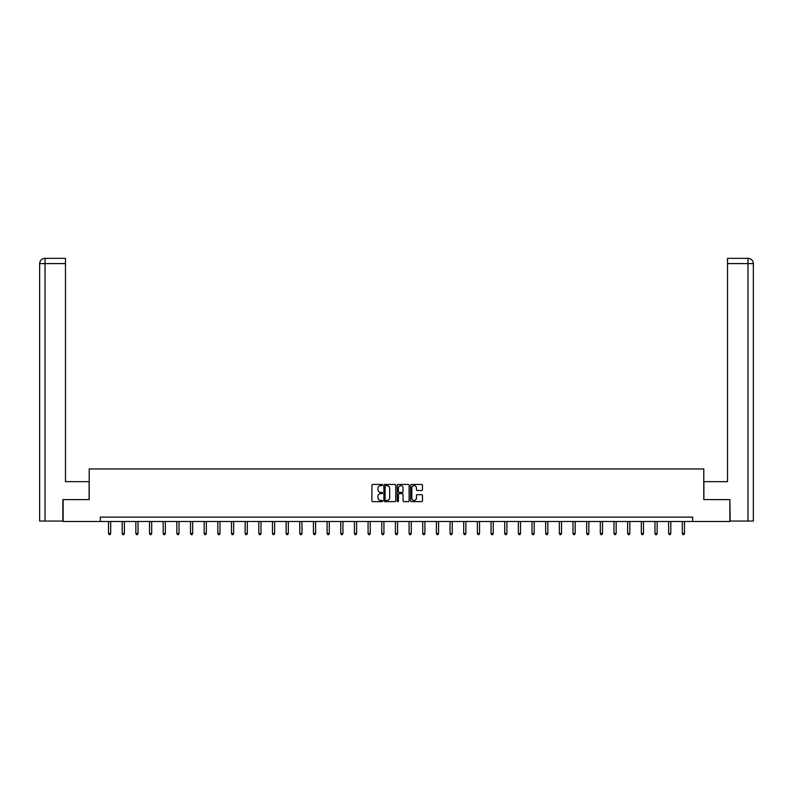 <?xml version="1.0" encoding="UTF-8"?>
<svg xmlns="http://www.w3.org/2000/svg" width="793" height="793" viewBox="0 0 793 793"><rect width="100%" height="100%" fill="white"/><g stroke="black" fill="none" stroke-linecap="round" stroke-linejoin="round"><path stroke-width="1.19" d="M382.494 485.048A0.605 0.605 0 0 0 381.889 484.444L372.75 484.444A0.862 0.862 0 0 0 371.897 485.306L371.897 500.77A0.862 0.862 0 0 0 372.75 501.632L381.889 501.632A0.605 0.605 0 0 0 382.494 501.027A0.605 0.605 0 0 0 381.889 500.433L380.709 500.433A2.746 2.746 0 0 1 377.954 497.677L377.954 496.388A2.746 2.746 0 0 1 380.709 493.642L381.889 493.642A0.605 0.605 0 0 0 382.494 493.038A0.605 0.605 0 0 0 381.889 492.433L380.709 492.433A2.746 2.746 0 0 1 377.954 489.687L377.954 488.399A2.746 2.746 0 0 1 380.709 485.643L381.889 485.643A0.605 0.605 0 0 0 382.494 485.048M421.618 490.5A0.862 0.862 0 0 0 422.481 489.638L422.481 485.306A0.862 0.862 0 0 0 421.618 484.444L411.478 484.444A0.862 0.862 0 0 0 410.615 485.306L410.615 500.77A0.862 0.862 0 0 0 411.478 501.632L421.618 501.632A0.862 0.862 0 0 0 422.481 500.77L422.481 495.526A0.862 0.862 0 0 0 421.618 494.673L417.277 494.673A0.862 0.862 0 0 0 416.424 495.526L416.424 498.133A2.3 2.3 0 0 1 414.124 500.433A2.3 2.3 0 0 1 411.825 498.133L411.825 487.943A2.3 2.3 0 0 1 414.124 485.643A2.3 2.3 0 0 1 416.424 487.943L416.424 489.638A0.862 0.862 0 0 0 417.277 490.5L421.618 490.5M65.482 258.349L44.914 258.349L65.482 258.349L65.482 263.603L45.032 263.603L45.032 521.06L62.855 521.06L62.855 499.61L89.212 499.61L89.212 468.96L703.788 468.96L703.788 499.61L729.877 499.61L729.877 521.497L692.666 521.497L692.666 517.115L100.334 517.115L100.334 521.497L692.666 521.497M63.123 499.61L63.123 521.497L100.334 521.497M395.747 485.306A0.862 0.862 0 0 0 394.884 484.444L384.744 484.444A0.862 0.862 0 0 0 383.881 485.306L383.881 500.77A0.862 0.862 0 0 0 384.744 501.632L394.884 501.632A0.862 0.862 0 0 0 395.747 500.77L395.747 485.306M398.116 484.444L408.256 484.444A0.862 0.862 0 0 1 409.119 485.306L409.119 500.77A0.862 0.862 0 0 1 408.256 501.632L403.915 501.632A0.862 0.862 0 0 1 403.052 500.77L403.052 494.495A0.862 0.862 0 0 0 402.19 493.642L399.315 493.642A0.862 0.862 0 0 0 398.453 494.495L398.453 501.027A0.605 0.605 0 0 1 397.858 501.632A0.605 0.605 0 0 1 397.253 501.027L397.253 485.306A0.862 0.862 0 0 1 398.116 484.444M385.695 485.643A0.605 0.605 0 0 0 385.091 486.248L385.091 499.828A0.605 0.605 0 0 0 385.695 500.433L386.934 500.433A2.746 2.746 0 0 0 389.69 497.677L389.69 488.399A2.746 2.746 0 0 0 386.934 485.643L385.695 485.643M403.052 487.992A2.3 2.3 0 0 0 400.752 485.693A2.3 2.3 0 0 0 398.453 487.992L398.453 491.581A0.862 0.862 0 0 0 399.315 492.433L402.19 492.433A0.862 0.862 0 0 0 403.052 491.581L403.052 487.992M108.522 521.497L108.522 533.511L110.713 533.511L110.713 521.497M110.713 533.511L110.058 534.651L109.176 534.651L108.522 533.511M89.123 499.61L89.123 481.658L65.482 481.658L65.482 263.603M45.032 521.06L39.65 521.06L39.65 263.603C39.967 260.411 41.712 258.657 44.894 258.349L44.914 258.349C41.712 258.667 39.957 260.411 39.65 263.603L39.65 468.514M45.032 258.349L46.222 258.349L45.032 258.349L45.032 263.603L39.65 263.603M703.877 499.61L703.877 481.658L727.518 481.658L727.518 258.349L748.086 258.349L727.518 258.349M753.35 521.06L753.35 468.514L753.35 521.06L730.145 521.06L729.877 499.61M747.968 258.349L746.778 258.349L747.968 258.349L747.968 263.603L727.518 263.603M747.968 521.06L747.968 263.603L753.35 263.603L753.35 468.514L753.35 263.603C753.033 260.411 751.288 258.657 748.106 258.349M122.181 521.497L122.181 533.511L124.372 533.511L124.372 521.497M124.372 533.511L123.718 534.651L122.846 534.651L122.181 533.511M135.851 521.497L135.851 533.511L138.032 533.511L138.032 521.497M138.032 533.511L137.377 534.651L136.505 534.651L135.851 533.511M149.51 521.497L149.51 533.511L151.701 533.511L151.701 521.497M151.701 533.511L151.037 534.651L150.164 534.651L149.51 533.511M163.17 521.497L163.17 533.511L165.36 533.511L165.36 521.497M165.36 533.511L164.696 534.651L163.824 534.651L163.17 533.511M176.829 521.497L176.829 533.511L179.02 533.511L179.02 521.497M179.02 533.511L178.366 534.651L177.483 534.651L176.829 533.511M190.489 521.497L190.489 533.511L192.679 533.511L192.679 521.497M192.679 533.511L192.025 534.651L191.143 534.651L190.489 533.511M204.148 521.497L204.148 533.511L206.339 533.511L206.339 521.497M206.339 533.511L205.684 534.651L204.812 534.651L204.148 533.511M217.807 521.497L217.807 533.511L219.998 533.511L219.998 521.497M219.998 533.511L219.344 534.651L218.471 534.651L217.807 533.511M231.477 521.497L231.477 533.511L233.667 533.511L233.667 521.497M233.667 533.511L233.003 534.651L232.131 534.651L231.477 533.511M245.136 521.497L245.136 533.511L247.327 533.511L247.327 521.497M247.327 533.511L246.663 534.651L245.79 534.651L245.136 533.511M258.796 521.497L258.796 533.511L260.986 533.511L260.986 521.497M260.986 533.511L260.332 534.651L259.45 534.651L258.796 533.511M272.455 521.497L272.455 533.511L274.646 533.511L274.646 521.497M274.646 533.511L273.991 534.651L273.109 534.651L272.455 533.511M286.114 521.497L286.114 533.511L288.305 533.511L288.305 521.497M288.305 533.511L287.651 534.651L286.779 534.651L286.114 533.511M299.774 521.497L299.774 533.511L301.964 533.511L301.964 521.497M301.964 533.511L301.31 534.651L300.438 534.651L299.774 533.511M313.443 521.497L313.443 533.511L315.624 533.511L315.624 521.497M315.624 533.511L314.97 534.651L314.097 534.651L313.443 533.511M327.103 521.497L327.103 533.511L329.293 533.511L329.293 521.497M329.293 533.511L328.629 534.651L327.757 534.651L327.103 533.511M340.762 521.497L340.762 533.511L342.953 533.511L342.953 521.497M342.953 533.511L342.298 534.651L341.416 534.651L340.762 533.511M354.421 521.497L354.421 533.511L356.612 533.511L356.612 521.497M356.612 533.511L355.958 534.651L355.076 534.651L354.421 533.511M368.081 521.497L368.081 533.511L370.272 533.511L370.272 521.497M370.272 533.511L369.617 534.651L368.745 534.651L368.081 533.511M381.74 521.497L381.74 533.511L383.931 533.511L383.931 521.497M383.931 533.511L383.277 534.651L382.404 534.651L381.74 533.511M395.41 521.497L395.41 533.511L397.59 533.511L397.59 521.497M397.59 533.511L396.936 534.651L396.064 534.651L395.41 533.511M409.069 521.497L409.069 533.511L411.26 533.511L411.26 521.497M411.26 533.511L410.596 534.651L409.723 534.651L409.069 533.511M422.728 521.497L422.728 533.511L424.919 533.511L424.919 521.497M424.919 533.511L424.255 534.651L423.383 534.651L422.728 533.511M436.388 521.497L436.388 533.511L438.579 533.511L438.579 521.497M438.579 533.511L437.924 534.651L437.042 534.651L436.388 533.511M450.047 521.497L450.047 533.511L452.238 533.511L452.238 521.497M452.238 533.511L451.584 534.651L450.702 534.651L450.047 533.511M463.707 521.497L463.707 533.511L465.897 533.511L465.897 521.497M465.897 533.511L465.243 534.651L464.371 534.651L463.707 533.511M477.376 521.497L477.376 533.511L479.557 533.511L479.557 521.497M479.557 533.511L478.903 534.651L478.03 534.651L477.376 533.511M491.036 521.497L491.036 533.511L493.226 533.511L493.226 521.497M493.226 533.511L492.562 534.651L491.69 534.651L491.036 533.511M504.695 521.497L504.695 533.511L506.886 533.511L506.886 521.497M506.886 533.511L506.221 534.651L505.349 534.651L504.695 533.511M518.354 521.497L518.354 533.511L520.545 533.511L520.545 521.497M520.545 533.511L519.891 534.651L519.009 534.651L518.354 533.511M532.014 521.497L532.014 533.511L534.204 533.511L534.204 521.497M534.204 533.511L533.55 534.651L532.668 534.651L532.014 533.511M545.673 521.497L545.673 533.511L547.864 533.511L547.864 521.497M547.864 533.511L547.21 534.651L546.337 534.651L545.673 533.511M559.333 521.497L559.333 533.511L561.523 533.511L561.523 521.497M561.523 533.511L560.869 534.651L559.997 534.651L559.333 533.511M573.002 521.497L573.002 533.511L575.193 533.511L575.193 521.497M575.193 533.511L574.529 534.651L573.656 534.651L573.002 533.511M586.661 521.497L586.661 533.511L588.852 533.511L588.852 521.497M588.852 533.511L588.188 534.651L587.316 534.651L586.661 533.511M600.321 521.497L600.321 533.511L602.511 533.511L602.511 521.497M602.511 533.511L601.857 534.651L600.975 534.651L600.321 533.511M613.98 521.497L613.98 533.511L616.171 533.511L616.171 521.497M616.171 533.511L615.517 534.651L614.634 534.651L613.98 533.511M627.64 521.497L627.64 533.511L629.83 533.511L629.83 521.497M629.83 533.511L629.176 534.651L628.304 534.651L627.64 533.511M641.299 521.497L641.299 533.511L643.49 533.511L643.49 521.497M643.49 533.511L642.836 534.651L641.963 534.651L641.299 533.511M654.968 521.497L654.968 533.511L657.149 533.511L657.149 521.497M657.149 533.511L656.495 534.651L655.623 534.651L654.968 533.511M668.628 521.497L668.628 533.511L670.819 533.511L670.819 521.497M670.819 533.511L670.154 534.651L669.282 534.651L668.628 533.511M682.287 521.497L682.287 533.511L684.478 533.511L684.478 521.497M684.478 533.511L683.824 534.651L682.942 534.651L682.287 533.511"/></g></svg>
